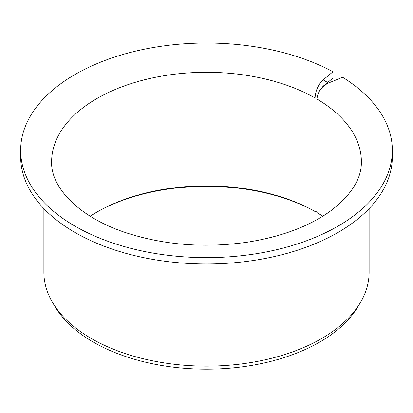 <?xml version="1.0" encoding="UTF-8"?>
<svg xmlns="http://www.w3.org/2000/svg" width="413" height="413" viewBox="0 0 413 413"><rect width="100%" height="100%" fill="white"/><g stroke="black" fill="none" stroke-linecap="round" stroke-linejoin="round"><path stroke-width="0.62" d="M322.801 216.226A154.875 89.414 180 0 0 316.972 212.607L316.972 99.048C317.685 91.825 321.541 86.472 328.536 82.992L323.142 79.879C318.242 84.567 315.542 90.586 315.047 97.938L315.047 211.492A154.875 89.414 180 0 0 96.983 212.05A154.875 89.414 180 0 0 90.199 216.226M321.314 88.413L323.142 86.203L333.017 78.057L333.017 71.738A185.85 107.297 180 0 0 132.248 51.971A185.85 107.297 180 0 0 20.65 150.337A185.85 107.297 180 0 0 206.5 257.635A185.85 107.297 180 0 0 392.35 150.337A185.85 107.297 180 0 0 342.64 77.293L328.536 82.992M96.332 212.427A156.734 90.488 180 0 1 316.126 212.122L315.047 211.492M392.35 150.337L392.35 156.661A185.85 107.297 180 0 1 206.5 263.959A185.85 107.297 180 0 1 20.65 156.661L20.65 150.337M333.017 71.738L323.142 79.879M369.119 208.606L369.119 272.239A162.619 93.885 180 0 1 360.022 303.199A162.619 93.885 180 0 1 206.5 366.125A162.619 93.885 180 0 1 52.978 303.199A162.619 93.885 180 0 1 43.881 272.239L43.881 208.606M360.022 303.199L357.57 307.251A160.017 92.388 180 0 1 206.5 369.176A160.017 92.388 180 0 1 55.43 307.251L52.978 303.199M316.126 212.122L316.972 211.42M316.972 99.048A154.875 89.414 180 0 1 361.375 161.715C361.674 178.963 351.009 195.679 329.383 211.859C308.181 226.747 280.855 236.856 247.402 242.188C204.822 248.249 164.524 245.152 126.512 232.906C78.305 217.238 50.541 186.934 51.625 161.715A154.875 89.414 180 0 1 146.605 79.26A154.875 89.414 180 0 1 315.047 97.938"/></g></svg>
